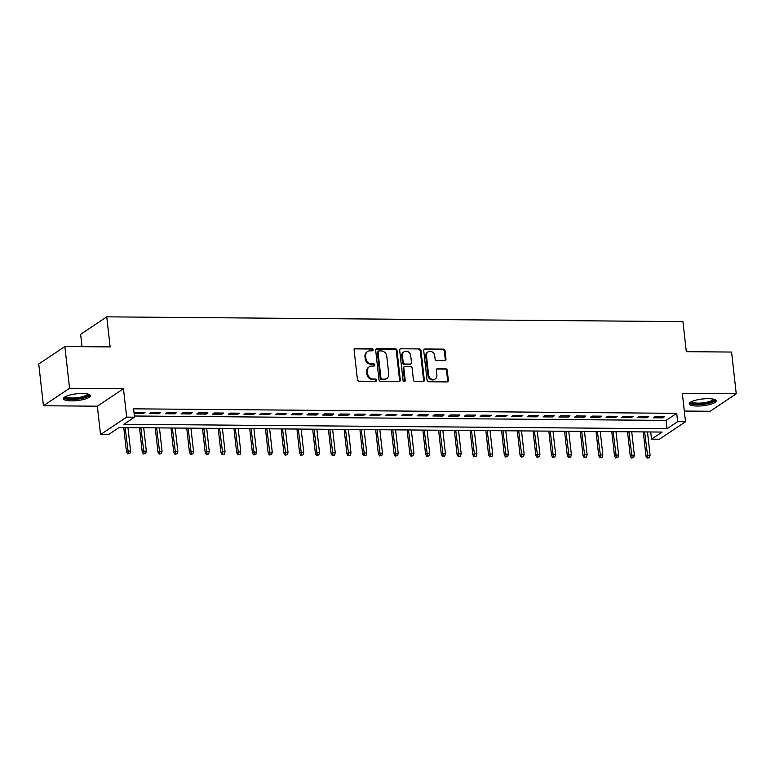 <?xml version="1.0" encoding="UTF-8"?>
<svg xmlns="http://www.w3.org/2000/svg" width="775" height="775" viewBox="0 0 775 775"><rect width="100%" height="100%" fill="white"/><g stroke="black" fill="none" stroke-linecap="round" stroke-linejoin="round"><path stroke-width="1.16" d="M373.104 349.699A1.192 1.037 56.2 0 0 371.893 348.547L355.473 348.411A1.705 1.482 56.2 0 0 354.107 350.038L357.42 379.537A1.705 1.482 56.2 0 0 359.154 381.193L375.565 381.329A1.192 1.037 56.2 0 0 375.313 379.033L373.182 379.014A5.454 4.757 56.2 0 1 367.65 373.734L367.379 371.273A5.454 4.757 56.2 0 1 369.287 366.778A5.454 4.757 56.2 0 1 371.729 366.071L373.86 366.081A1.192 1.037 56.2 0 0 373.598 363.785L371.477 363.775A5.454 4.757 56.2 0 1 365.945 358.486L365.664 356.025A5.454 4.757 56.2 0 1 367.582 351.54A5.454 4.757 56.2 0 1 370.024 350.823L372.145 350.843A1.192 1.037 56.2 0 0 373.104 349.699M372.271 350.833A1.192 1.037 56.2 0 0 371.186 349.021L354.766 348.886A1.705 1.482 56.2 0 0 354.398 348.924M375.691 381.319A1.192 1.037 56.2 0 0 374.606 379.508L372.484 379.488L373.182 379.014M373.986 366.081A1.192 1.037 56.2 0 0 372.891 364.26L370.77 364.24L371.477 363.775M708.234 398.679A13.533 3.381 173.6 0 0 689.275 403.872A13.533 3.381 173.6 0 0 697.219 406.042A13.533 3.381 173.6 0 0 716.178 400.859A13.533 3.381 173.6 0 0 708.234 398.679M82.46 393.497A13.533 3.381 173.6 0 0 63.502 398.689A13.533 3.381 173.6 0 0 71.455 400.869A13.533 3.381 173.6 0 0 90.413 395.676A13.533 3.381 173.6 0 0 82.46 393.497M444.618 360.695A1.705 1.482 56.2 0 0 445.974 359.067L445.044 350.784A1.705 1.482 56.2 0 0 443.319 349.137L425.088 348.983A1.705 1.482 56.2 0 0 423.722 350.61L427.035 380.118A1.705 1.482 56.2 0 0 428.759 381.765L447.001 381.92A1.705 1.482 56.2 0 0 448.357 380.293L447.233 370.295A1.705 1.482 56.2 0 0 445.509 368.638L437.701 368.58A1.705 1.482 56.2 0 0 436.344 370.208L436.897 375.158A4.553 3.972 56.2 0 1 435.298 378.917A4.553 3.972 56.2 0 1 431.152 378.927A4.553 3.972 56.2 0 1 428.633 375.09L426.453 355.667A4.553 3.972 56.2 0 1 428.052 351.918A4.553 3.972 56.2 0 1 432.208 351.908A4.553 3.972 56.2 0 1 434.717 355.735L435.085 358.98A1.705 1.482 56.2 0 0 436.809 360.627L444.618 360.695M677.641 421.677L685.517 421.736L659.399 439.212L651.523 439.144L662.112 432.062L118.992 427.567L108.403 434.649L100.537 434.581L126.654 417.115L134.53 417.183L123.942 424.264L667.052 428.759L677.641 421.677L676.711 413.327L133.591 408.832L134.53 417.183M64.867 346.532L69.556 388.275L43.429 405.751L38.75 363.998L64.867 346.532L110.128 346.909L106.756 316.849L682.94 321.615L686.311 351.676L731.571 352.053L736.25 393.797L682.329 393.351L685.517 421.736M43.429 405.751L97.35 406.197L123.467 388.721L69.556 388.275M123.467 388.721L126.654 417.115M396.994 350.387A1.705 1.482 56.2 0 0 395.26 348.74L377.028 348.585A1.705 1.482 56.2 0 0 375.672 350.213L378.975 379.721A1.705 1.482 56.2 0 0 380.709 381.368L398.941 381.523A1.705 1.482 56.2 0 0 400.297 379.895L396.994 350.387L396.287 350.862A1.705 1.482 56.2 0 0 394.552 349.215L376.321 349.06A1.705 1.482 56.2 0 0 375.952 349.108M401.053 348.789L419.294 348.934A1.705 1.482 56.2 0 1 421.019 350.591L424.332 380.099A1.705 1.482 56.2 0 1 422.966 381.717L415.168 381.658A1.705 1.482 56.2 0 1 413.433 380.002L412.097 368.038A1.705 1.482 56.2 0 0 410.363 366.391L405.189 366.343A1.705 1.482 56.2 0 0 403.823 367.97L405.228 380.428A1.192 1.037 56.2 0 1 403.058 380.409L399.697 350.416A1.705 1.482 56.2 0 1 401.053 348.789L419.294 348.934M684.315 411.05L710.132 411.263L736.25 393.797M134.114 413.492L143.239 413.569L145.002 412.387L135.557 412.31L134.094 413.288M160.745 412.523L151.299 412.445L149.536 413.618L158.982 413.695L160.745 412.523M176.487 412.649L167.042 412.571L165.278 413.753L174.724 413.831L176.487 412.649M192.229 412.775L182.784 412.697L181.021 413.879L190.466 413.957L192.229 412.775M207.971 412.91L198.526 412.833L196.763 414.015L206.208 414.092L207.971 412.91M223.713 413.036L214.268 412.959L212.505 414.141L221.95 414.218L223.713 413.036M239.456 413.172L230.01 413.094L228.247 414.276L237.693 414.354L239.456 413.172M255.198 413.298L245.752 413.22L243.989 414.402L253.435 414.48L255.198 413.298M270.94 413.433L261.495 413.356L259.732 414.538L269.177 414.615L270.94 413.433M286.682 413.559L277.237 413.482L275.474 414.664L284.919 414.741L286.682 413.559M302.424 413.695L292.979 413.618L291.216 414.79L300.661 414.877L302.424 413.695M318.167 413.821L308.721 413.743L306.958 414.925L316.403 415.003L318.167 413.821M333.909 413.957L324.463 413.879L322.7 415.051L332.146 415.129L333.909 413.957M349.651 414.082L340.206 414.005L338.442 415.187L347.888 415.264L349.651 414.082M365.393 414.218L355.948 414.131L354.185 415.313L363.63 415.39L365.393 414.218M381.135 414.344L371.69 414.267L369.927 415.448L379.372 415.526L381.135 414.344M396.887 414.47L387.442 414.392L385.669 415.574L395.114 415.652L396.887 414.47M412.629 414.606L403.184 414.528L401.411 415.71L410.857 415.787L412.629 414.606M428.372 414.732L418.926 414.654L417.153 415.836L426.599 415.913L428.372 414.732M444.114 414.867L434.668 414.79L432.896 415.972L442.341 416.049L444.114 414.867M459.856 414.993L450.411 414.916L448.638 416.097L458.083 416.175L459.856 414.993M475.598 415.129L466.153 415.051L464.39 416.223L473.835 416.311L475.598 415.129M491.34 415.255L481.895 415.177L480.132 416.359L489.577 416.437L491.34 415.255M507.083 415.39L497.637 415.313L495.874 416.485L505.319 416.562L507.083 415.39M522.825 415.516L513.379 415.439L511.616 416.621L521.062 416.698L522.825 415.516M538.567 415.652L529.122 415.565L527.358 416.747L536.804 416.824L538.567 415.652M554.309 415.778L544.864 415.7L543.101 416.882L552.546 416.96L554.309 415.778M570.051 415.904L560.606 415.826L558.843 417.008L568.288 417.086L570.051 415.904M585.793 416.039L576.348 415.962L574.585 417.144L584.03 417.221L585.793 416.039M601.536 416.165L592.09 416.088L590.327 417.27L599.773 417.347L601.536 416.165M617.278 416.301L607.833 416.223L606.069 417.405L615.515 417.483L617.278 416.301M633.02 416.427L623.575 416.349L621.812 417.531L631.257 417.609L633.02 416.427M648.762 416.562L639.317 416.485L637.554 417.657L646.999 417.744L648.762 416.562M134.395 416.001L666.122 420.408L676.711 413.327M653.296 417.793L662.741 417.87L664.504 416.688L655.059 416.611L653.296 417.793M106.756 316.849L80.639 334.316L82.024 346.667M650.719 431.966L651.523 439.144M97.35 406.197L100.537 434.581M666.122 420.408L667.052 428.759M143.239 413.569L143.104 412.377M158.982 413.695L158.846 412.503M174.724 413.831L174.588 412.629M190.466 413.957L190.33 412.765M206.208 414.092L206.072 412.891M221.95 414.218L221.815 413.027M237.693 414.354L237.557 413.153M253.435 414.48L253.299 413.288M269.177 414.615L269.041 413.414M284.919 414.741L284.783 413.55M300.661 414.877L300.526 413.676M316.403 415.003L316.268 413.811M332.146 415.129L332.01 413.937M347.888 415.264L347.752 414.063M363.63 415.39L363.494 414.199M379.372 415.526L379.237 414.325M395.114 415.652L394.979 414.46M410.857 415.787L410.731 414.586M426.599 415.913L426.473 414.722M442.341 416.049L442.215 414.848M458.083 416.175L457.957 414.983M473.835 416.311L473.699 415.109M489.577 416.437L489.442 415.245M505.319 416.562L505.184 415.371M521.062 416.698L520.926 415.497M536.804 416.824L536.668 415.632M552.546 416.96L552.41 415.758M568.288 417.086L568.153 415.894M584.03 417.221L583.895 416.02M599.773 417.347L599.637 416.156M615.515 417.483L615.379 416.282M631.257 417.609L631.121 416.417M646.999 417.744L646.863 416.543M662.741 417.87L662.606 416.679M367.582 351.54L366.875 352.005A5.454 4.757 56.2 0 0 364.957 356.5L365.664 356.025M370.77 364.24A5.454 4.757 56.2 0 1 365.238 358.961L364.957 356.5M369.287 366.778L368.59 367.253A5.454 4.757 56.2 0 0 366.672 371.738L367.379 371.273M372.484 379.488A5.454 4.757 56.2 0 1 366.943 374.199L366.672 371.738M399.309 381.474A1.705 1.482 56.2 0 0 399.6 380.37L396.287 350.862M378.985 350.901A1.192 1.037 56.2 0 0 378.035 352.034L380.942 377.929A1.192 1.037 56.2 0 0 382.153 379.091L384.39 379.111A5.454 4.757 56.2 0 0 386.832 378.394A5.454 4.757 56.2 0 0 388.75 373.908L386.764 356.2A5.454 4.757 56.2 0 0 381.222 350.92L378.985 350.901M378.452 351.056L377.745 351.521A1.192 1.037 56.2 0 0 377.328 352.509L378.035 352.034M386.832 378.394L386.124 378.868A5.454 4.757 56.2 0 1 383.683 379.585L381.445 379.566A1.192 1.037 56.2 0 1 380.234 378.403L377.328 352.509M423.334 381.678A1.705 1.482 56.2 0 0 423.625 380.564L420.312 351.065A1.705 1.482 56.2 0 0 418.587 349.409M404.424 366.565L403.717 367.04A1.705 1.482 56.2 0 0 403.116 368.445L404.521 380.903L405.228 380.428M404.395 381.562A1.192 1.037 56.2 0 0 404.521 380.903M410.702 355.618A4.553 3.972 56.2 0 0 408.183 351.792A4.553 3.972 56.2 0 0 404.037 351.802A4.553 3.972 56.2 0 0 402.438 355.551L403.203 362.4A1.705 1.482 56.2 0 0 404.928 364.047L410.111 364.095A1.705 1.482 56.2 0 0 411.467 362.468L410.702 355.618M404.037 351.802L403.329 352.276A4.553 3.972 56.2 0 0 401.731 356.025L402.438 355.551M410.866 363.872L410.159 364.337A1.705 1.482 56.2 0 1 409.403 364.56L404.221 364.521A1.705 1.482 56.2 0 1 402.496 362.865L401.731 356.025M428.052 351.918L427.345 352.392A4.553 3.972 56.2 0 0 425.746 356.142L426.453 355.667M435.298 378.917L434.591 379.392A4.553 3.972 56.2 0 1 430.445 379.392A4.553 3.972 56.2 0 1 427.926 375.565L425.746 356.142M447.369 381.872A1.705 1.482 56.2 0 0 447.65 380.767L446.526 370.77A1.705 1.482 56.2 0 0 444.802 369.113L436.993 369.045A1.705 1.482 56.2 0 0 436.625 369.094M444.986 360.646A1.705 1.482 56.2 0 0 445.267 359.542L444.346 351.259A1.705 1.482 56.2 0 0 442.612 349.612L424.38 349.457A1.705 1.482 56.2 0 0 424.012 349.506M127.642 453.84L129.919 453.385L127.642 453.84L126.48 451.854L127.759 451.002L130.588 451.031L127.962 427.635M128.35 453.365L125.133 427.616M126.48 451.854L123.767 427.606M130.588 451.031L129.919 453.385M88.302 394.155A11.712 2.926 -6.4 0 1 83.913 397.43A11.712 2.926 -6.4 0 1 72.046 399.038A11.712 2.926 -6.4 0 1 65.226 396.742M65.972 396.374A10.85 2.712 173.6 0 0 72.298 397.963A10.85 2.712 173.6 0 0 87.497 393.962M63.744 397.933A13.446 3.362 173.6 0 0 71.339 399.503A13.446 3.362 173.6 0 0 90.016 394.988M714.066 399.338A11.712 2.926 -6.4 0 1 714.163 399.512A11.712 2.926 -6.4 0 1 703.758 403.833A11.712 2.926 -6.4 0 1 690.99 402.545A11.712 2.926 -6.4 0 1 691 401.925M691.736 401.557A10.85 2.712 173.6 0 0 691.755 401.595A10.85 2.712 173.6 0 0 702.877 402.874A10.85 2.712 173.6 0 0 713.262 399.135M689.508 403.116A13.446 3.362 173.6 0 0 702.954 404.366A13.446 3.362 173.6 0 0 715.78 400.171M143.385 453.966L145.661 453.511L143.385 453.966L142.232 451.98L143.501 451.137L146.33 451.157L143.704 427.771M144.092 453.501L140.876 427.742M142.232 451.98L139.51 427.732M146.33 451.157L145.661 453.511M159.127 454.102L161.403 453.637L159.127 454.102L157.974 452.116L159.243 451.263L162.072 451.282L159.447 427.897M159.834 453.627L156.618 427.877M157.974 452.116L155.252 427.868M162.072 451.282L161.403 453.637M174.869 454.228L177.146 453.772L174.869 454.228L173.716 452.242L174.985 451.389L177.814 451.418L175.189 428.032M175.576 453.762L172.36 428.003M173.716 452.242L170.994 427.994M177.814 451.418L177.146 453.772M190.611 454.363L192.888 453.898L190.611 454.363L189.458 452.377L190.727 451.525L193.556 451.544L190.941 428.158M191.318 453.888L188.102 428.139M189.458 452.377L186.736 428.129M193.556 451.544L192.888 453.898M206.353 454.489L208.63 454.034L206.353 454.489L205.201 452.503L206.47 451.651L209.298 451.68L206.683 428.294M207.061 454.024L203.844 428.265M205.201 452.503L202.478 428.255M209.298 451.68L208.63 454.034M222.096 454.625L224.372 454.16L222.096 454.625L220.943 452.639L222.212 451.786L225.041 451.806L222.425 428.42M222.803 454.15L219.587 428.401M220.943 452.639L218.221 428.391M225.041 451.806L224.372 454.16M237.838 454.751L240.114 454.295L237.838 454.751L236.685 452.765L237.954 451.912L240.783 451.941L238.167 428.556M238.545 454.276L235.329 428.527M236.685 452.765L233.963 428.517M240.783 451.941L240.114 454.295M253.58 454.886L255.857 454.421L253.58 454.886L252.427 452.891L253.696 452.048L256.525 452.067L253.909 428.682M254.287 454.412L251.071 428.662M252.427 452.891L249.705 428.653M256.525 452.067L255.857 454.421M269.322 455.012L271.599 454.557L269.322 455.012L268.169 453.026L269.438 452.174L272.267 452.203L269.652 428.817M270.029 454.537L266.813 428.788M268.169 453.026L265.447 428.778M272.267 452.203L271.599 454.557M285.064 455.148L287.351 454.683L285.064 455.148L283.912 453.152L285.181 452.309L288.019 452.329L285.394 428.943M285.772 454.673L282.555 428.924M283.912 453.152L281.189 428.904M288.019 452.329L287.351 454.683M300.807 455.274L303.093 454.818L300.807 455.274L299.654 453.288L300.923 452.435L303.761 452.464L301.136 429.069M301.514 454.799L298.298 429.05M299.654 453.288L296.932 429.04M303.761 452.464L303.093 454.818M316.549 455.4L318.835 454.944L316.549 455.4L315.396 453.414L316.665 452.571L319.503 452.59L316.878 429.205M317.256 454.935L314.04 429.176M315.396 453.414L312.674 429.166M319.503 452.59L318.835 454.944M332.291 455.535L334.577 455.07L332.291 455.535L331.138 453.549L332.407 452.697L335.246 452.716L332.62 429.331M332.998 455.061L329.782 429.311M331.138 453.549L328.416 429.302M335.246 452.716L334.577 455.07M348.033 455.661L350.319 455.206L348.033 455.661L346.88 453.675L348.149 452.823L350.988 452.852L348.363 429.466M348.74 455.196L345.524 429.437M346.88 453.675L344.158 429.427M350.988 452.852L350.319 455.206M363.775 455.797L366.062 455.332L363.775 455.797L362.623 453.811L363.892 452.958L366.73 452.978L364.105 429.592M364.483 455.322L361.266 429.573M362.623 453.811L359.9 429.563M366.73 452.978L366.062 455.332M379.517 455.923L381.804 455.468L379.517 455.923L378.365 453.937L379.634 453.084L382.472 453.113L379.847 429.728M380.225 455.458L377.008 429.699M378.365 453.937L375.642 429.689M382.472 453.113L381.804 455.468M395.26 456.058L397.546 455.593L395.26 456.058L394.107 454.073L395.376 453.22L398.214 453.239L395.589 429.854M395.967 455.584L392.751 429.834M394.107 454.073L391.385 429.825M398.214 453.239L397.546 455.593M411.002 456.184L413.288 455.729L411.002 456.184L409.849 454.198L411.118 453.346L413.957 453.375L411.331 429.989M411.709 455.71L408.502 429.96M409.849 454.198L407.127 429.951M413.957 453.375L413.288 455.729M426.744 456.32L429.03 455.855L426.744 456.32L425.591 454.324L426.86 453.482L429.699 453.501L427.073 430.115M427.451 455.845L424.245 430.096M425.591 454.324L422.869 430.086M429.699 453.501L429.03 455.855M442.496 456.446L444.772 455.991L442.496 456.446L441.333 454.46L442.603 453.608L445.441 453.637L442.816 430.251M443.193 455.971L439.987 430.222M441.333 454.46L438.611 430.212M445.441 453.637L444.772 455.991M458.238 456.582L460.515 456.117L458.238 456.582L457.076 454.586L458.345 453.743L461.183 453.762L458.558 430.377M458.936 456.107L455.729 430.358M457.076 454.586L454.363 430.338M461.183 453.762L460.515 456.117M473.98 456.707L476.257 456.252L473.98 456.707L472.818 454.722L474.087 453.869L476.925 453.898L474.3 430.503M474.678 456.233L471.471 430.483M472.818 454.722L470.105 430.474M476.925 453.898L476.257 456.252M489.722 456.833L491.999 456.378L489.722 456.833L488.56 454.847L489.839 454.005L492.668 454.024L490.042 430.638M490.42 456.368L487.213 430.609M488.56 454.847L485.847 430.6M492.668 454.024L491.999 456.378M505.465 456.969L507.741 456.504L505.465 456.969L504.302 454.983L505.581 454.131L508.41 454.15L505.784 430.764M506.172 456.494L502.956 430.745M504.302 454.983L501.59 430.735M508.41 454.15L507.741 456.504M521.207 457.095L523.483 456.64L521.207 457.095L520.044 455.109L521.323 454.257L524.152 454.286L521.527 430.9M521.914 456.63L518.698 430.871M520.044 455.109L517.332 430.861M524.152 454.286L523.483 456.64M536.949 457.231L539.226 456.766L536.949 457.231L535.787 455.245L537.065 454.392L539.894 454.412L537.269 431.026M537.656 456.756L534.44 431.007M535.787 455.245L533.074 430.997M539.894 454.412L539.226 456.766M552.691 457.357L554.968 456.901L552.691 457.357L551.529 455.371L552.808 454.518L555.636 454.547L553.011 431.162M553.398 456.892L550.182 431.132M551.529 455.371L548.816 431.123M555.636 454.547L554.968 456.901M568.433 457.492L570.71 457.027L568.433 457.492L567.281 455.506L568.55 454.654L571.378 454.673L568.753 431.287M569.141 457.017L565.924 431.268M567.281 455.506L564.558 431.258M571.378 454.673L570.71 457.027M584.176 457.618L586.452 457.163L584.176 457.618L583.023 455.632L584.292 454.78L587.121 454.809L584.495 431.423M584.883 457.143L581.667 431.394M583.023 455.632L580.301 431.384M587.121 454.809L586.452 457.163M599.918 457.754L602.194 457.289L599.918 457.754L598.765 455.758L600.034 454.915L602.863 454.935L600.238 431.549M600.625 457.279L597.409 431.53M598.765 455.758L596.043 431.52M602.863 454.935L602.194 457.289M615.66 457.88L617.937 457.424L615.66 457.88L614.507 455.894L615.776 455.041L618.605 455.07L615.989 431.685M616.367 457.405L613.151 431.656M614.507 455.894L611.785 431.646M618.605 455.07L617.937 457.424M631.402 458.015L633.679 457.55L631.402 458.015L630.249 456.02L631.518 455.177L634.347 455.196L631.732 431.811M632.109 457.541L628.893 431.791M630.249 456.02L627.527 431.772M634.347 455.196L633.679 457.55M647.144 458.141L649.421 457.686L647.144 458.141L645.992 456.155L647.261 455.303L650.089 455.332L647.474 431.937M647.852 457.667L644.635 431.917M645.992 456.155L643.269 431.907M650.089 455.332L649.421 457.686M371.186 349.021L371.893 348.547M374.606 379.508L375.313 379.033M372.891 364.26L373.598 363.785M365.238 358.961L365.945 358.486M366.943 374.199L367.65 373.734M354.766 348.886L355.473 348.411M399.6 380.37L400.297 379.895M376.321 349.06L377.028 348.585M394.552 349.215L395.26 348.74M380.234 378.403L380.942 377.929M381.445 379.566L382.153 379.091M383.683 379.585L384.39 379.111M420.312 351.065L421.019 350.591M423.625 380.564L424.332 380.099M403.116 368.445L403.823 367.97M402.496 362.865L403.203 362.4M404.221 364.521L404.928 364.047M409.403 364.56L410.111 364.095M427.926 375.565L428.633 375.09M436.993 369.045L437.701 368.58M444.802 369.113L445.509 368.638M446.526 370.77L447.233 370.295M447.65 380.767L448.357 380.293M424.38 349.457L425.088 348.983M442.612 349.612L443.319 349.137M444.346 351.259L445.044 350.784M445.267 359.542L445.974 359.067"/></g></svg>
